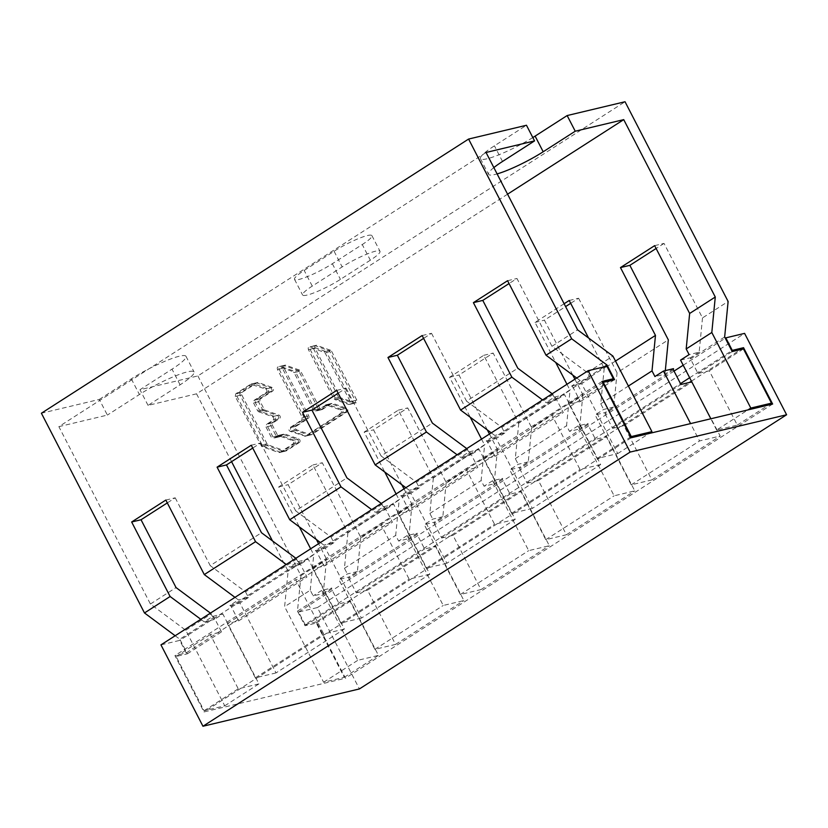 <?xml version="1.0" encoding="UTF-8"?>
<svg xmlns="http://www.w3.org/2000/svg" width="828" height="828" viewBox="0 0 828 828"><rect width="100%" height="100%" fill="white"/><g stroke="black" fill="none" stroke-linecap="round" stroke-linejoin="round"><path stroke-width="0.62" stroke-dasharray="4.14 3.1" d="M175.163 635.749L179.821 639.195L213.986 617.264L212.796 616.374L204.257 621.859L200.8 619.292M486.046 152.476L58.86 426.648L150.417 604.026L185.751 630.263L224.75 705.818L204.092 710.745L176.095 656.49L187.356 653.809L179.821 639.195M58.86 426.648L107.371 415.087L99.288 399.427L41.4 413.234M576.723 378.023L580.169 380.59L590.219 378.189L587.3 372.538L551.965 346.301L516.962 278.477L509.044 283.559M551.965 346.301L577.592 329.844M150.417 604.026L176.043 587.569M165.828 500.06L175.215 497.814L167.297 502.906M175.215 497.814L210.219 565.638L261.482 532.735M251.267 445.226L260.654 442.98L252.737 448.062M260.654 442.98L295.658 510.804L346.922 477.901M336.706 390.392L346.094 388.146L338.166 393.228M346.094 388.146L381.097 455.969L432.351 423.067M422.135 335.547L431.523 333.311L423.605 338.393M431.523 333.311L466.526 401.135L517.79 368.232M507.574 280.713L516.962 278.477M580.169 380.59L571.63 386.065L572.821 386.955L604.088 366.887M571.63 386.065L581.67 383.674L617.75 453.578L597.102 458.505L569.095 404.25L580.366 401.559L572.821 386.955M580.366 401.559L614.542 379.628M590.219 378.189L581.67 383.674M617.75 453.578L649.028 433.51M587.3 372.538L612.927 356.081M597.102 458.505L630.75 436.915M569.095 404.25L602.743 382.65M552.183 393.766L556.043 400.121L545.994 402.522L542.547 399.955M553.125 394.47L501.861 427.372L466.526 401.135M491.283 432.858L494.74 435.424L486.191 440.9L487.392 441.79L555.733 397.926L554.543 397.036L545.994 402.522M501.861 427.372L504.78 433.023L494.74 435.424M554.543 397.036L564.582 394.645L556.043 400.121M504.78 433.023L496.241 438.509L532.321 508.413L600.662 464.549L564.582 394.645M486.191 440.9L496.241 438.509M532.321 508.413L511.663 513.339L483.666 459.085L494.927 456.394L487.392 441.79M494.927 456.394L563.278 412.53L555.733 397.926M600.662 464.549L580.014 469.476L552.007 415.221L563.278 412.53M511.663 513.339L580.014 469.476M483.666 459.085L552.007 415.221M466.744 448.6L470.604 454.955L460.565 457.356L457.108 454.789M467.685 449.304L416.422 482.206L381.097 455.969M405.844 487.692L409.301 490.259L400.752 495.744L401.953 496.624L470.304 452.761L469.103 451.871L460.565 457.356M416.422 482.206L419.341 487.858L409.301 490.259M469.103 451.871L479.153 449.48L470.604 454.955M419.341 487.858L410.802 493.343L446.882 563.247L515.233 519.384L479.153 449.48M400.752 495.744L410.802 493.343M446.882 563.247L426.234 568.174L398.227 513.919L409.487 511.238L401.953 496.624M409.487 511.238L477.839 467.365L470.304 452.761M515.233 519.384L494.575 524.31L466.578 470.056L477.839 467.365M426.234 568.174L494.575 524.31M398.227 513.919L466.578 470.056M381.304 503.445L385.165 509.8L375.125 512.19L371.668 509.624M382.246 504.138L330.993 537.041L295.658 510.804M320.405 542.526L323.862 545.093L315.323 550.579L316.513 551.458L384.865 507.595L383.664 506.705L375.125 512.19M330.993 537.041L333.912 542.692L323.862 545.093M383.664 506.705L393.714 504.314L385.165 509.8M333.912 542.692L325.363 548.177L361.443 618.092L429.794 574.218L393.714 504.314M315.323 550.579L325.363 548.177M361.443 618.092L340.794 623.008L312.787 568.753L324.058 566.073L316.513 551.458M324.058 566.073L392.4 522.199L384.865 507.595M429.794 574.218L409.146 579.145L381.139 524.89L392.4 522.199M340.794 623.008L409.146 579.145M312.787 568.753L381.139 524.89M295.875 558.279L299.736 564.634L289.686 567.025L286.24 564.458M296.817 558.972L245.554 591.875L210.219 565.638M234.976 597.361L238.423 599.927L229.884 605.413L231.074 606.293L299.425 562.429L298.235 561.539L289.686 567.025M245.554 591.875L248.472 597.526L238.423 599.927M298.235 561.539L308.275 559.148L299.736 564.634M248.472 597.526L239.923 603.012L276.014 672.926L344.355 629.052L308.275 559.148M229.884 605.413L239.923 603.012M276.014 672.926L255.355 677.842L227.348 623.587L238.619 620.907L231.074 606.293M238.619 620.907L306.971 577.033L299.425 562.429M344.355 629.052L323.707 633.979L295.699 579.724L306.971 577.033M255.355 677.842L323.707 633.979M227.348 623.587L295.699 579.724M210.436 613.113L214.297 619.468L204.257 621.859M185.751 630.263L211.378 613.807M224.75 705.818L258.926 683.887L222.835 613.983L214.297 619.468M212.796 616.374L222.835 613.983M258.926 683.887L238.267 688.813L210.271 634.558L221.531 631.867L213.986 617.264M204.092 710.745L238.267 688.813M176.095 656.49L210.271 634.558M187.356 653.809L221.531 631.867M507.574 194.187L196.546 393.817L148.046 405.378L180.09 384.813A38.616 5.899 152.7 0 0 194.062 371.958A38.616 5.899 152.7 0 0 174.097 376.461A38.616 5.899 152.7 0 0 139.404 394.521L107.371 415.087M493.85 167.587A38.616 5.899 152.7 0 0 488.541 174.325A38.616 5.899 152.7 0 0 497.11 173.911M370.333 260.189L340.432 279.378A26.734 4.088 152.7 0 1 316.41 291.88A26.734 4.088 152.7 0 1 302.593 294.996A26.734 4.088 152.7 0 1 312.27 286.095L342.171 266.906A26.734 4.088 152.7 0 1 366.183 254.403A26.734 4.088 152.7 0 1 380 251.288A26.734 4.088 152.7 0 1 370.333 260.189L362.25 244.539L332.349 263.728A26.734 4.088 -27.3 0 1 308.337 276.231A26.734 4.088 -27.3 0 1 294.509 279.346A26.734 4.088 -27.3 0 1 304.186 270.445L334.088 251.257A26.734 4.088 -27.3 0 1 358.1 238.754A26.734 4.088 -27.3 0 1 371.927 235.638A26.734 4.088 -27.3 0 1 362.25 244.539M99.288 399.427L131.331 378.872A38.616 5.899 -27.3 0 1 166.014 360.811A38.616 5.899 -27.3 0 1 185.979 356.309A38.616 5.899 -27.3 0 1 172.007 369.164L139.973 389.729L197.861 375.922L625.036 101.751M532.818 137.562A38.616 5.899 -27.3 0 1 480.457 158.676A38.616 5.899 -27.3 0 1 494.43 145.821L526.473 125.256M148.046 405.378L139.973 389.729M196.546 393.817L231.561 461.651M272.464 540.891L288.103 571.185L284.625 606.676L310.262 590.229L313.181 595.881L323.22 593.49L326.574 559.2L318.573 543.706M197.861 375.922L300.947 575.646L297.469 611.136L305.014 625.751L316.275 623.06L344.282 677.314L323.634 682.241L284.625 606.676M588.573 338L604.212 368.294L615.494 361.06M564.127 303.741L535.033 322.413L555.671 362.385M566.963 384.275L570.037 390.236L518.773 423.139L483.769 355.315L449.594 377.247L470.232 417.219M481.534 439.109L484.608 445.071L433.344 477.973L398.34 410.15L364.165 432.081L384.792 472.063M396.094 493.954L399.168 499.905L347.905 532.808L312.901 464.984L278.726 486.916L299.363 526.898M310.655 548.788L313.729 554.739L288.103 571.185M654.648 245.647L664.035 243.401L702.496 317.921L728.122 301.475M300.947 575.646L326.574 559.2M316.451 539.587L288.113 484.68L322.289 462.748L360.749 537.269L412.013 504.366L404.012 488.862M401.89 484.753L373.552 429.846L407.728 407.914L446.188 482.434L497.452 449.532L489.451 434.027M487.33 429.918L458.991 375.012L493.157 353.08L531.628 427.59L582.881 394.697L574.891 379.193M572.759 375.084L544.42 320.177L565.596 306.588M569.209 300.481L578.596 298.235L570.678 303.327M578.596 298.235L617.057 372.755L668.32 339.853M664.035 243.401L656.118 248.483M284.045 367.974A1.956 1.646 76.6 0 1 285.815 365.22L299.57 370.106A1.956 1.646 76.6 0 1 300.616 371.058L320.022 408.659A1.956 1.646 -103.4 0 0 322.309 409.477L331.573 403.526A1.956 1.646 76.6 0 1 332.825 403.391L346.58 408.287A1.956 1.646 76.6 0 1 347.108 411.847L311.701 434.576A1.956 1.646 76.6 0 1 310.448 434.71L296.693 429.815A1.956 1.646 76.6 0 1 296.176 426.244L308.244 418.502A1.956 1.646 -103.4 0 0 308.772 415.884L284.045 367.974L279.119 369.143C278.529 367.146 279.119 366.235 280.889 366.39L285.815 365.22M299.291 442.545L286.395 450.815A1.956 1.646 76.6 0 1 285.132 450.949L268.137 444.915A1.956 1.646 76.6 0 1 267.102 443.963L241.755 394.873A1.956 1.646 76.6 0 1 242.283 392.244L257.166 382.691A1.956 1.646 76.6 0 1 258.419 382.557L272.174 387.452A1.956 1.646 76.6 0 1 272.691 391.013L260.623 398.765A1.956 1.646 -103.4 0 0 260.106 401.383L264.163 409.26A1.956 1.646 -103.4 0 0 265.208 410.212L278.964 415.097A1.956 1.646 76.6 0 1 279.481 418.668L273.033 422.808A1.956 1.646 -103.4 0 0 272.515 425.426L277.825 435.735A1.956 1.646 -103.4 0 0 280.123 436.553L283.756 434.214A1.956 1.646 76.6 0 1 285.008 434.079L298.773 438.975A1.956 1.646 76.6 0 1 299.291 442.545L294.406 443.704L281.51 451.984L280.257 452.119L285.132 450.949M331.552 351.196L356.796 400.11A1.956 1.646 76.6 0 1 355.026 402.863L341.271 397.978A1.956 1.646 76.6 0 1 340.225 397.026L314.982 348.112A1.956 1.646 76.6 0 1 316.751 345.359L330.517 350.254A1.956 1.646 76.6 0 1 331.552 351.196L326.636 352.376L351.91 401.28C352.5 403.277 351.91 404.188 350.14 404.033L355.026 402.863M702.496 317.921L699.142 352.21L689.103 354.612M680.554 360.097L690.593 357.696L690.48 358.897L698.025 373.5L709.285 370.82L737.293 425.074L716.634 430.001L747.901 409.932M716.634 430.001L710.838 418.771M737.293 425.074L768.56 405.006M699.142 352.21L690.593 357.696M690.48 358.897L724.655 336.965M698.025 373.5L732.19 351.569M709.285 370.82L743.461 348.888M665.308 370.623L664.967 374.152L654.927 376.543M673.506 368.667L664.967 374.152M673.392 369.868L605.04 413.731L605.164 412.53L613.703 407.045L617.057 372.755M691.804 381.884L720.205 436.046L699.546 440.962L690.583 423.594M605.04 413.731L612.585 428.335L680.937 384.471M612.585 428.335L623.846 425.654L651.853 479.909L631.195 484.835L595.115 414.931L605.164 412.53M613.703 407.045L603.664 409.446L595.115 414.931M604.212 368.294L600.745 403.785L603.664 409.446M600.745 403.785L628.39 386.045M631.195 484.835L699.546 440.962M651.853 479.909L720.205 436.046M623.846 425.654L692.198 381.78M535.033 322.413L544.42 320.177M582.881 394.697L579.528 428.987L569.488 431.378L566.569 425.727L570.037 390.236M531.628 427.59L528.264 461.879L519.725 467.365L519.611 468.565L587.952 424.702L595.498 439.306L606.758 436.625L634.765 490.88L614.117 495.806L578.027 425.892L588.077 423.501L579.528 428.987M588.077 423.501L587.952 424.702M578.027 425.892L569.488 431.378M519.611 468.565L527.146 483.179L595.498 439.306M527.146 483.179L538.417 480.488L566.414 534.743L545.766 539.67L509.686 469.766L519.725 467.365M528.264 461.879L518.224 464.28L509.686 469.766M518.773 423.139L515.306 458.629L518.224 464.28M483.769 355.315L493.157 353.08M515.306 458.629L566.569 425.727M545.766 539.67L614.117 495.806M566.414 534.743L634.765 490.88M538.417 480.488L606.758 436.625M449.594 377.247L458.991 375.012M497.452 449.532L494.099 483.821L484.049 486.212L481.13 480.561L484.608 445.071M446.188 482.434L442.835 516.724L434.286 522.199L434.172 523.399L502.524 479.536L510.058 494.14L521.329 491.459L549.326 545.714L528.678 550.641L492.598 480.726L502.637 478.336L494.099 483.821M502.637 478.336L502.524 479.536M492.598 480.726L484.049 486.212M434.172 523.399L441.707 538.014L510.058 494.14M441.707 538.014L452.978 535.323L480.975 589.577L460.327 594.504L424.246 524.6L434.286 522.199M442.835 516.724L432.785 519.115L424.246 524.6M433.344 477.973L429.867 513.463L432.785 519.115M398.34 410.15L407.728 407.914M429.867 513.463L481.13 480.561M460.327 594.504L528.678 550.641M480.975 589.577L549.326 545.714M452.978 535.323L521.329 491.459M364.165 432.081L373.552 429.846M412.013 504.366L408.659 538.655L398.62 541.046L395.691 535.395L399.168 499.905M360.749 537.269L357.396 571.558L348.857 577.033L348.733 578.234L417.084 534.37L424.619 548.974L435.89 546.294L463.897 600.548L443.239 605.475L407.159 535.561L417.198 533.17L408.659 538.655M417.198 533.17L417.084 534.37M407.159 535.561L398.62 541.046M348.733 578.234L356.278 592.848L424.619 548.974M356.278 592.848L367.539 590.157L395.546 644.412L374.887 649.338L338.807 579.434L348.857 577.033M357.396 571.558L347.356 573.949L338.807 579.434M347.905 532.808L344.438 568.298L347.356 573.949M312.901 464.984L322.289 462.748M344.438 568.298L395.691 535.395M374.887 649.338L443.239 605.475M395.546 644.412L463.897 600.548M367.539 590.157L435.89 546.294M278.726 486.916L288.113 484.68M310.262 590.229L313.729 554.739M297.469 611.136L331.645 589.205L339.19 603.809L350.451 601.128L378.458 655.383L357.799 660.309L321.719 590.405L331.769 588.004L323.22 593.49M331.769 588.004L331.645 589.205M321.719 590.405L313.181 595.881M305.014 625.751L339.19 603.809M316.275 623.06L350.451 601.128M344.282 677.314L378.458 655.383M323.634 682.241L357.799 660.309M284.998 365.169L280.071 366.349L294.654 371.275L295.699 372.227L300.616 371.058M279.119 369.143L303.876 417.043L303.358 419.661L291.29 427.414L296.176 426.244M296.693 429.815L291.808 430.984C290.204 429.949 290.038 428.759 291.29 427.414M291.808 430.984L305.573 435.87L310.448 434.71M311.701 434.576L305.573 435.87L306.826 435.735L342.223 413.017L347.108 411.847M346.58 408.287L341.705 409.446C343.299 410.481 343.475 411.671 342.223 413.017M341.705 409.446L327.94 404.561L332.825 403.391M331.573 403.526L326.687 404.695L327.94 404.561L316.938 410.843M322.309 409.477L317.424 410.636L315.126 409.829L295.699 372.227M298.773 438.975L293.888 440.134C295.492 441.169 295.658 442.359 294.406 443.704M293.888 440.134L280.123 435.249L285.008 434.079M283.756 434.214L278.87 435.383L280.123 435.249L274.741 437.929M280.123 436.553L275.238 437.712L272.94 436.905L267.61 426.596L268.137 423.977L274.585 419.837L279.481 418.668M278.964 415.097L274.058 416.267C275.662 417.302 275.838 418.492 274.585 419.837M274.058 416.267L260.292 411.381L255.19 402.563L255.707 399.934L267.775 392.193L272.691 391.013M272.174 387.452L267.258 388.622C268.862 389.657 269.028 390.847 267.775 392.193M267.258 388.622L253.492 383.737L258.419 382.557M257.166 382.691L252.24 383.871L253.492 383.737L252.24 383.871L237.357 393.424L242.283 392.244M241.755 394.873L236.839 396.043L237.357 393.424M236.839 396.043L262.207 445.133L267.102 443.963M268.137 444.915L263.252 446.075L262.207 445.133M263.252 446.075L280.257 452.119L286.395 450.815M330.517 350.254L325.59 351.424L326.636 352.376M325.59 351.424L311.835 346.539L316.751 345.359M314.982 348.112L310.055 349.292C309.465 347.294 310.055 346.373 311.835 346.539L315.934 345.307M310.055 349.292L335.34 398.196L340.225 397.026M341.271 397.978L336.375 399.148L335.34 398.196M336.375 399.148L350.14 404.033L355.843 402.915M772.627 404.033L345.442 678.215L316.368 621.869L689.382 382.453M691.421 381.149L740.646 349.561M316.368 621.869L305.097 624.55L680.492 383.623M689.662 377.734L731.755 350.72M610.464 380.601L186.196 652.909L174.925 655.6L204.009 711.945L345.442 678.215M186.196 652.909L179.728 640.396L160.953 644.867M305.097 624.55L298.639 612.037L317.414 607.555L359.414 688.937M602.111 381.418L174.925 655.6M631.184 437.764L204.009 711.945M606.914 366.214L179.728 640.396M317.414 607.555L744.589 333.384M298.639 612.037L674.033 371.099M683.193 365.21L725.287 338.197M339.656 398.361L353.411 403.246A1.956 1.646 -103.4 0 0 355.181 400.493L329.937 351.589A1.956 1.646 -103.4 0 0 328.902 350.637L315.137 345.742A1.956 1.646 -103.4 0 0 313.367 348.505L338.611 397.409A1.956 1.646 -103.4 0 0 339.656 398.361L334.76 399.531L333.725 398.579L308.44 349.675C307.85 347.677 308.44 346.756 310.221 346.922L325.021 352.759L350.296 401.663C350.886 403.66 350.296 404.571 348.526 404.416L334.76 399.531M354.229 403.298L349.344 404.468L353.411 403.246M314.319 345.7L310.221 346.922L315.137 345.742M299.001 371.441A1.956 1.646 -103.4 0 0 297.956 370.489L284.201 365.603A1.956 1.646 -103.4 0 0 282.431 368.356L307.157 416.267A1.956 1.646 76.6 0 1 306.639 418.885L294.561 426.637A1.956 1.646 -103.4 0 0 295.079 430.208L308.834 435.093A1.956 1.646 -103.4 0 0 310.086 434.959L345.493 412.24A1.956 1.646 -103.4 0 0 344.965 408.67L331.21 403.774A1.956 1.646 -103.4 0 0 329.958 403.909L320.695 409.86A1.956 1.646 76.6 0 1 318.407 409.042L299.001 371.441L294.085 372.61L293.04 371.668L297.956 370.489M307.157 416.267L302.261 417.426L277.504 369.536C276.914 367.539 277.504 366.618 279.274 366.773L293.04 371.668M283.383 365.552L278.456 366.732L284.201 365.603M320.695 409.86L315.81 411.019L313.512 410.212L294.085 372.61M329.958 403.909L325.073 405.078L326.325 404.944L315.375 411.205L320.26 410.046M331.21 403.774L326.325 404.944L340.091 409.829C341.685 410.864 341.861 412.054 340.608 413.4L305.211 436.118L290.193 431.367C288.599 430.332 288.423 429.142 289.676 427.797L301.744 420.044L306.639 418.885M310.086 434.959L303.959 436.252L308.834 435.093M302.261 417.426L301.744 420.044M263.594 410.595A1.956 1.646 76.6 0 1 262.548 409.653L258.491 401.777A1.956 1.646 76.6 0 1 259.009 399.148L271.077 391.406A1.956 1.646 -103.4 0 0 270.559 387.835L256.804 382.94A1.956 1.646 -103.4 0 0 255.552 383.074L240.669 392.638A1.956 1.646 -103.4 0 0 240.141 395.256L265.488 444.346A1.956 1.646 -103.4 0 0 266.523 445.298L283.518 451.343A1.956 1.646 -103.4 0 0 284.78 451.208L297.676 442.928A1.956 1.646 -103.4 0 0 297.159 439.357L283.393 434.462A1.956 1.646 -103.4 0 0 282.141 434.607L278.508 436.936A1.956 1.646 76.6 0 1 276.21 436.118L270.901 425.82A1.956 1.646 76.6 0 1 271.418 423.201L277.866 419.061A1.956 1.646 -103.4 0 0 277.349 415.49L263.594 410.595L258.678 411.764L257.643 410.823L262.548 409.653M258.491 401.777L253.575 402.946L254.092 400.328L259.009 399.148M253.575 402.946L257.643 410.823M258.678 411.764L272.443 416.66C274.047 417.695 274.213 418.885 272.971 420.22L266.523 424.36L271.418 423.201M270.901 425.82L265.995 426.989L266.523 424.36M265.995 426.989L271.325 437.287L276.21 436.118M278.508 436.936L273.623 438.105L278.073 437.122M282.141 434.607L277.256 435.766L278.508 435.631L273.623 438.105L271.325 437.287M283.393 434.462L278.508 435.631L292.274 440.517C293.868 441.552 294.043 442.742 292.791 444.087L279.895 452.367L278.643 452.502L261.638 446.468L235.224 396.426L235.742 393.807L250.625 384.254L265.643 389.005C267.237 390.04 267.413 391.23 266.161 392.575L254.092 400.328M284.78 451.208L278.643 452.502L283.518 451.343M255.552 383.074L250.625 384.254L256.804 382.94M131.331 378.872L139.404 394.521M180.09 384.813L172.007 369.164M303.876 417.043L308.772 415.884M308.244 418.502L303.358 419.661M320.022 408.659L315.126 409.829M299.57 370.106L294.654 371.275M277.825 435.735L272.94 436.905M267.61 426.596L272.515 425.426M273.033 422.808L268.137 423.977M260.292 411.381L265.208 410.212M264.163 409.26L259.257 410.429M255.19 402.563L260.106 401.383M260.623 398.765L255.707 399.934M356.796 400.11L351.91 401.28M502.513 161.47L494.43 145.821M332.349 263.728L340.432 279.378M334.088 251.257L342.171 266.906M312.27 286.095L304.186 270.445M329.937 351.589L325.021 352.759M350.296 401.663L355.181 400.493M323.976 351.807L328.902 350.637M308.44 349.675L313.367 348.505M338.611 397.409L333.725 398.579M277.504 369.536L282.431 368.356M294.561 426.637L289.676 427.797M290.193 431.367L295.079 430.208M345.493 412.24L340.608 413.4M340.091 409.829L344.965 408.67M313.512 410.212L318.407 409.042M271.077 391.406L266.161 392.575M265.643 389.005L270.559 387.835M240.669 392.638L235.742 393.807M235.224 396.426L240.141 395.256M265.488 444.346L260.592 445.516M261.638 446.468L266.523 445.298M297.676 442.928L292.791 444.087M292.274 440.517L297.159 439.357M277.866 419.061L272.971 420.22M272.443 416.66L277.349 415.49M185.979 356.309L194.062 371.958M306.391 435.921L311.266 434.762M327.122 404.509L332.007 403.339M316.989 410.823L321.875 409.653M279.305 435.197L284.19 434.027M274.803 437.898L279.688 436.739M252.675 383.685L257.601 382.505M281.075 452.171L285.96 451.001M480.457 158.676L488.541 174.325M371.927 235.638L380 251.288M294.509 279.346L302.593 294.996M304.776 436.304L309.662 435.145M325.507 404.892L330.393 403.733M251.06 384.068L255.987 382.898M279.46 452.554L284.346 451.384M277.69 435.58L282.576 434.421"/><path stroke-width="1.24" d="M144.486 612.958L170.113 596.512L131.652 521.992L165.828 500.06L204.288 574.58L255.552 541.678L217.091 467.158L251.267 445.226L289.728 519.746L340.991 486.843L302.53 412.323L336.706 390.392L375.167 464.901L426.43 432.009L387.959 357.489L422.135 335.547L460.596 410.067L511.859 377.175L473.399 302.655L507.574 280.713L546.035 355.233L571.672 338.787L468.586 139.063L41.4 413.234L144.486 612.958L175.163 635.749M493.85 167.587A38.616 5.899 152.7 0 1 502.513 161.47L534.546 140.905L486.046 152.476L577.592 329.844L612.927 356.081L651.926 431.647L631.278 436.573L603.27 382.319L614.542 379.628L606.996 365.024L571.672 338.787M534.546 140.905L526.473 125.256L468.586 139.063M210.436 613.113L176.043 587.569L141.039 519.756L167.297 502.906M295.875 558.279L261.482 532.735L226.479 464.922L252.737 448.062M381.304 503.445L346.922 477.901L311.918 410.088L338.166 393.228M466.744 448.6L432.351 423.067L397.347 355.243L423.605 338.393M552.183 393.766L517.79 368.232L482.786 300.409L509.044 283.559M546.035 355.233L576.723 378.023M604.088 366.887L606.996 365.024M649.028 433.51L651.926 431.647M630.75 436.915L631.278 436.573M602.743 382.65L603.27 382.319M473.399 302.655L482.786 300.409M542.547 399.955L511.859 377.175M460.596 410.067L491.283 432.858M387.959 357.489L397.347 355.243M457.108 454.789L426.43 432.009M375.167 464.901L405.844 487.692M302.53 412.323L311.918 410.088M371.668 509.624L340.991 486.843M289.728 519.746L320.405 542.526M217.091 467.158L226.479 464.922M286.24 564.458L255.552 541.678M204.288 574.58L234.976 597.361M131.652 521.992L141.039 519.756M200.8 619.292L170.113 596.512M497.11 173.911A38.616 5.899 152.7 0 0 543.189 151.762L575.232 131.207L623.732 119.636L507.574 194.187M768.56 405.006L771.468 403.143L743.461 348.888L732.19 351.569L724.655 336.965L728.122 301.475L625.036 101.751L567.149 115.558L535.116 136.113A38.616 5.899 -27.3 0 1 532.818 137.562M231.561 461.651L272.464 540.891M623.732 119.636L715.278 297.014L689.652 313.46L654.648 245.647L620.472 267.579L655.476 335.402L615.494 361.06M588.573 338L569.209 300.481L564.127 303.741M555.671 362.385L566.963 384.275M470.232 417.219L481.534 439.109M384.792 472.063L396.094 493.954M299.363 526.898L310.655 548.788M771.468 403.143L750.81 408.069L711.811 332.504L715.278 297.014M575.232 131.207L567.149 115.558M318.573 543.706L316.451 539.587M404.012 488.862L401.89 484.753M489.451 434.027L487.33 429.918M574.891 379.193L572.759 375.084M570.678 303.327L565.596 306.588M665.308 370.623L668.32 339.853L629.86 265.343L656.118 248.483M689.652 313.46L686.184 348.95L689.103 354.612L680.554 360.097L710.838 418.771M686.184 348.95L711.811 332.504M747.901 409.932L750.81 408.069M620.472 267.579L629.86 265.343M628.39 386.045L652.009 370.892L654.927 376.543L663.466 371.058L673.506 368.667L673.392 369.868L680.937 384.471L691.804 381.884M652.009 370.892L655.476 335.402M690.583 423.594L663.466 371.058M772.627 404.033L743.544 347.688L732.283 350.379L725.814 337.855L744.589 333.384L786.6 414.766L630.139 452.078L588.139 370.696L606.914 366.214L613.372 378.738L602.111 381.418L631.184 437.764L772.627 404.033M689.382 382.453L691.421 381.149M740.646 349.561L743.544 347.688M680.492 383.623L689.662 377.734M731.755 350.72L732.283 350.379M786.6 414.766L359.414 688.937L202.963 726.249L160.953 644.867L588.139 370.696M613.372 378.738L610.464 380.601M202.963 726.249L630.139 452.078M674.033 371.099L683.193 365.21M725.287 338.197L725.814 337.855M535.116 136.113L543.189 151.762"/></g></svg>
